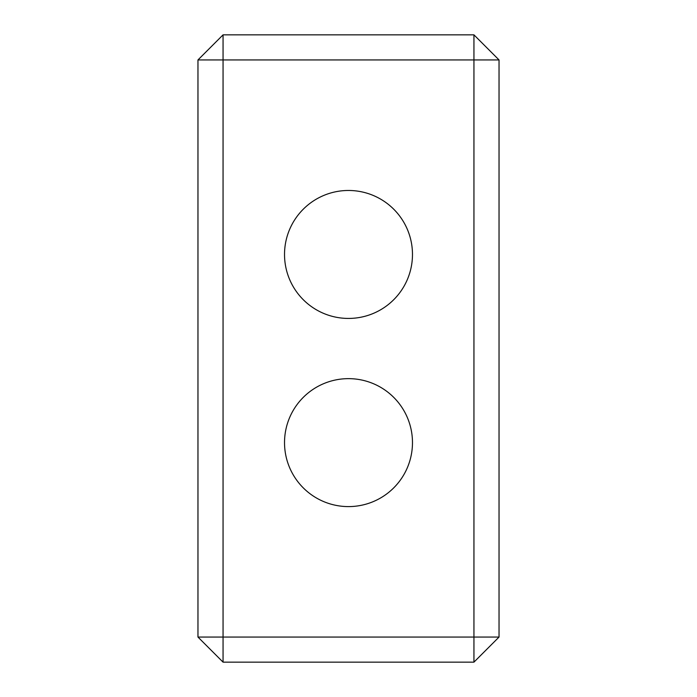 <?xml version="1.0" encoding="UTF-8"?>
<svg xmlns="http://www.w3.org/2000/svg" width="697" height="697" viewBox="0 0 697 697"><rect width="100%" height="100%" fill="white"/><g stroke="black" fill="none" stroke-linecap="round" stroke-linejoin="round"><path stroke-width="1.05" d="M348.5 506.597A63.976 63.976 0 0 1 284.524 442.621A63.976 63.976 0 0 1 348.5 378.645A63.976 63.976 0 0 1 412.476 442.621A63.976 63.976 0 0 1 348.5 506.597M348.5 318.433A63.976 63.976 0 0 1 284.524 254.449A63.976 63.976 0 0 1 348.5 190.473A63.976 63.976 0 0 1 412.476 254.449A63.976 63.976 0 0 1 348.5 318.433M197.965 637.058L197.965 59.942L223.057 59.942L223.057 637.058L473.943 637.058L473.943 59.942L223.057 59.942L223.057 34.85L473.943 34.85L499.035 59.942L499.035 637.058L473.943 637.058L473.943 662.15L223.057 662.15L223.057 637.058L197.965 637.058L223.057 662.15M473.943 34.85L473.943 59.942L499.035 59.942M499.035 637.058L473.943 662.15M197.965 59.942L223.057 34.85"/></g></svg>
